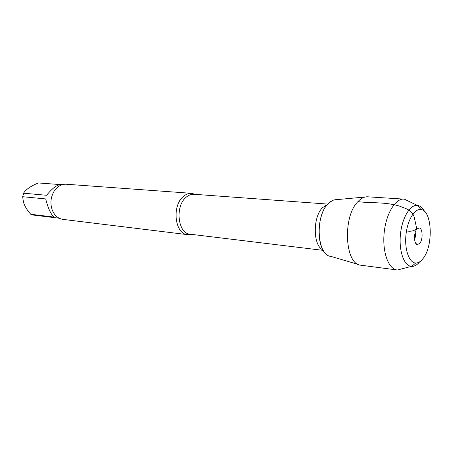 <?xml version="1.0" encoding="UTF-8"?>
<svg xmlns="http://www.w3.org/2000/svg" width="453" height="453" viewBox="0 0 453 453"><rect width="100%" height="100%" fill="white"/><g stroke="black" fill="none" stroke-linecap="round" stroke-linejoin="round"><path stroke-width="0.68" d="M191.421 234.348L187.621 234.654C174.665 234.173 171.568 205.226 183.72 196.172C186.245 194.099 188.89 193.154 191.647 193.329L195.317 194.36M326.992 254.637C315.968 247.644 316.641 214.479 328.153 203.708L332.253 200.628M191.647 193.329L66.359 184.241C63.601 184.06 60.974 184.835 58.477 186.568L54.133 191.211C50.611 197.253 50 203.573 52.288 210.181C54.57 215.56 58.12 218.629 62.939 219.382L187.621 234.654M59.139 218.21L33.613 215.107L30.77 214.269L53.845 217.049C50.685 213.958 47.973 207.916 45.713 198.929L22.65 196.715L23.896 192.644C26.359 189.116 31.178 185.889 38.363 182.961L60.119 184.564M30.77 214.269C27.242 210.402 24.802 206.37 23.448 202.168L22.65 196.715M23.511 193.193L46.591 195.283C52.293 188.278 57.055 184.699 60.889 184.547L62.412 184.654M358.663 264.569L330.933 256.398C317.009 255.583 314.699 216.194 328.153 203.708C330.837 200.968 333.606 199.62 336.46 199.66L365.243 196.998M409.444 201.608L404.308 199.139L367.434 196.795C364.184 196.721 361.007 198.335 357.915 201.636C342.372 216.71 344.835 264.552 360.769 265.192L397.4 270.011L402.921 268.578M415.197 232.57C415.741 234.892 415.526 237.14 414.54 239.309M419.846 243.267C423.249 239.286 422.666 227.74 419.036 227.933L416.828 229.224C413.453 233.052 413.906 244.478 417.411 244.603L419.846 243.267M423.108 258.476C420.746 261.562 418.283 263.074 415.707 263.017C409.206 262.893 404.461 249.796 405.945 235.073C407.332 220.339 414.518 208.403 420.916 209.535C432.185 210.294 433.583 245.798 423.108 258.476M424.648 211.545C422.728 207.961 420.395 205.928 417.66 205.441L417.315 205.396C410.044 204.462 401.998 217.955 400.429 234.535C398.765 251.104 404.059 265.894 411.369 266.381L411.72 266.404C414.501 266.455 417.179 264.909 419.755 261.76M403.94 199.105C395.344 198.329 385.95 213.873 384.15 232.944C382.236 252.01 388.448 269.071 397.032 269.971M357.915 201.636C371.267 203.386 385.05 201.687 399.586 206.138L405.848 208.556C410.339 210.469 413.142 213.369 414.263 217.253L416.698 228.606C414.297 230.951 410.899 231.726 406.5 230.922M194.688 194.065L194.065 194.269C191.404 194.094 188.856 195.017 186.415 197.021C174.716 205.787 177.695 233.742 190.175 234.201L190.747 234.512M323 249.897C312.915 245.883 312.587 216.936 322.644 207.576L327.423 204.507M190.175 234.201L323.283 250.379M194.065 194.269L327.791 204.088M415.718 243.295L417.411 244.603M417.122 228.884L419.036 227.933M420.916 209.535L417.66 205.441M415.707 263.017L411.72 266.404M417.315 205.396L404.308 199.139M411.369 266.381L397.4 270.011"/></g></svg>
